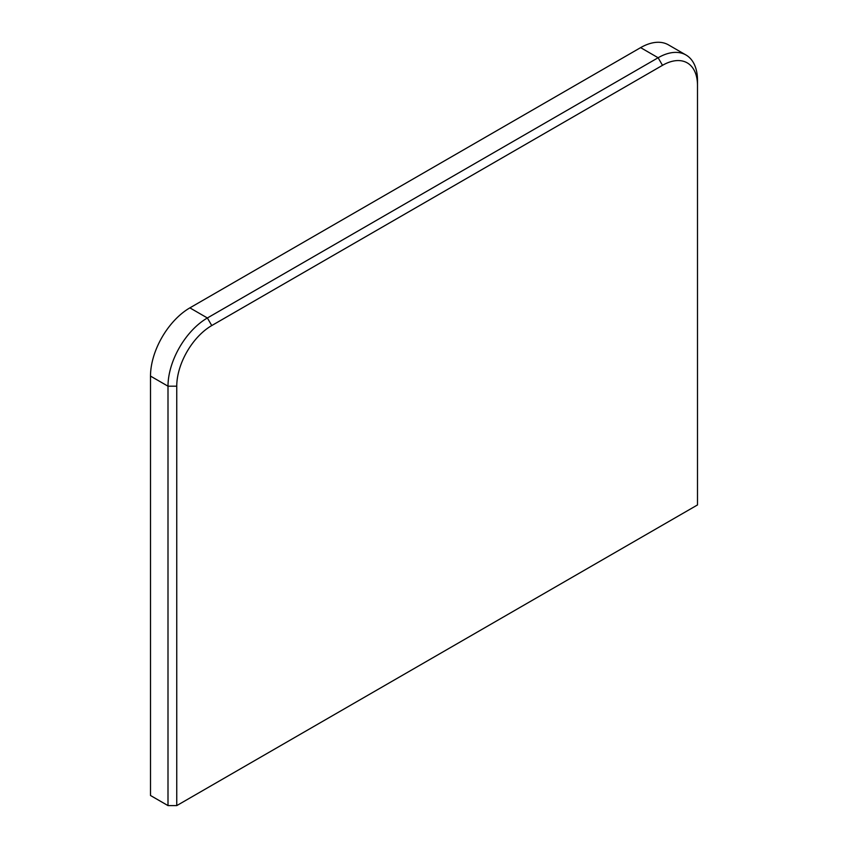 <?xml version="1.0" encoding="UTF-8"?>
<svg xmlns="http://www.w3.org/2000/svg" width="848" height="848" viewBox="0 0 848 848"><rect width="100%" height="100%" fill="white"/><g stroke="black" fill="none" stroke-linecap="round" stroke-linejoin="round"><path stroke-width="1.27" d="M697.501 80.486L697.501 85.542A49.513 28.588 120 0 0 662.5 65.328L211.756 325.558A49.513 28.588 120 0 0 176.755 386.19L176.755 805.6L167.999 805.6L167.999 386.19A55.703 32.16 -60 0 1 207.378 317.979L658.122 57.749A55.703 32.16 -60 0 1 685.968 54.982A55.703 32.16 -60 0 1 697.501 80.486M176.755 805.6L697.501 504.942L697.501 85.542M662.5 65.328L658.122 57.749L640.622 47.636A55.703 32.16 -60 0 1 668.468 44.88L685.968 54.982M176.755 386.19L167.999 386.19L150.499 376.088A55.703 32.16 -60 0 1 189.878 307.866L207.378 317.979L211.756 325.558M150.499 376.088L150.499 795.498L167.999 805.6M640.622 47.636L189.878 307.866"/></g></svg>
